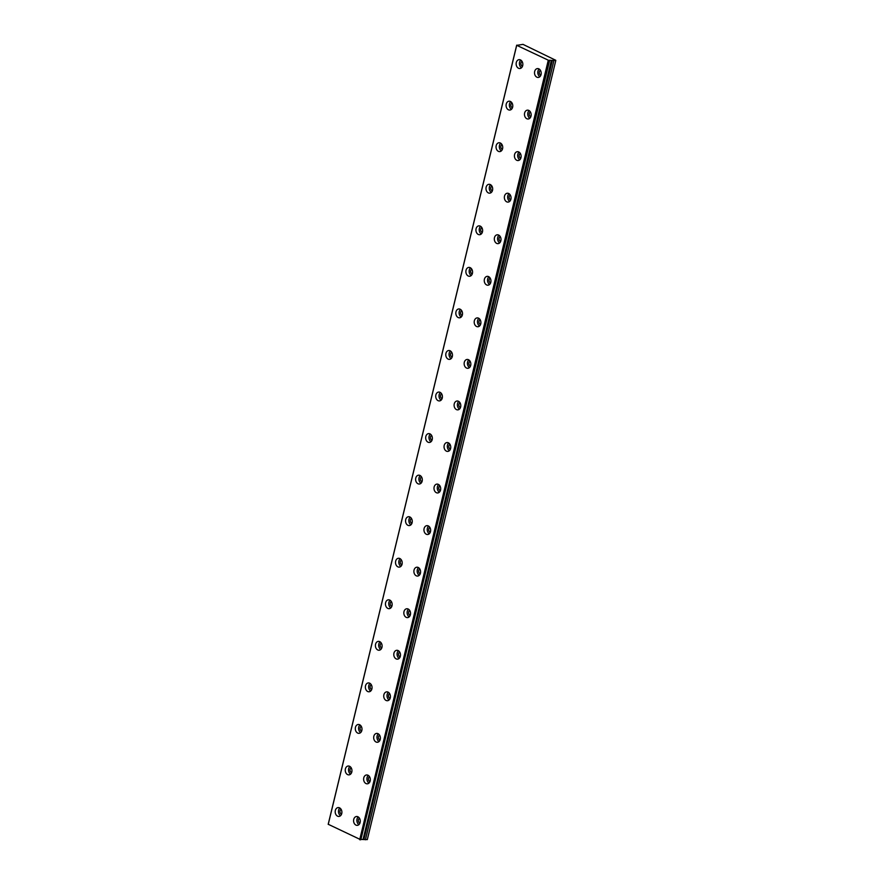 <?xml version="1.0" encoding="UTF-8"?>
<svg xmlns="http://www.w3.org/2000/svg" width="884" height="884" viewBox="0 0 884 884"><rect width="100%" height="100%" fill="white"/><g stroke="black" fill="none" stroke-linecap="round" stroke-linejoin="round"><path stroke-width="1.33" d="M341.567 814.142A2.497 1.878 84.7 0 1 340.031 810.827A2.497 1.878 84.7 0 1 341.113 809.335M351.611 772.594A2.497 1.878 84.7 0 1 350.086 769.268A2.497 1.878 84.7 0 1 351.169 767.787M540.886 75.162A2.497 1.878 84.7 0 1 539.351 71.836A2.497 1.878 84.7 0 1 540.433 70.355M530.831 116.71A2.497 1.878 84.7 0 1 529.306 113.384A2.497 1.878 84.7 0 1 530.389 111.903M520.775 158.258A2.497 1.878 84.7 0 1 519.251 154.943A2.497 1.878 84.7 0 1 520.333 153.462M510.72 199.817A2.497 1.878 84.7 0 1 509.195 196.491A2.497 1.878 84.7 0 1 510.278 195.01M361.666 731.046A2.497 1.878 84.7 0 1 360.142 727.72A2.497 1.878 84.7 0 1 361.224 726.239M371.722 689.487A2.497 1.878 84.7 0 1 370.186 686.172A2.497 1.878 84.7 0 1 371.269 684.691M381.766 647.939A2.497 1.878 84.7 0 1 380.242 644.613A2.497 1.878 84.7 0 1 381.324 643.132M391.822 606.391A2.497 1.878 84.7 0 1 390.297 603.065A2.497 1.878 84.7 0 1 391.38 601.584M401.877 564.843A2.497 1.878 84.7 0 1 400.341 561.517A2.497 1.878 84.7 0 1 401.435 560.036M411.933 523.284A2.497 1.878 84.7 0 1 410.397 519.969A2.497 1.878 84.7 0 1 411.48 518.488M421.977 481.736A2.497 1.878 84.7 0 1 420.452 478.41A2.497 1.878 84.7 0 1 421.535 476.929M432.033 440.188A2.497 1.878 84.7 0 1 430.508 436.862A2.497 1.878 84.7 0 1 431.591 435.381M442.088 398.629A2.497 1.878 84.7 0 1 440.552 395.314A2.497 1.878 84.7 0 1 441.635 393.833M452.133 357.081A2.497 1.878 84.7 0 1 450.608 353.766A2.497 1.878 84.7 0 1 451.691 352.274M462.188 315.533A2.497 1.878 84.7 0 1 460.663 312.207A2.497 1.878 84.7 0 1 461.746 310.726M472.244 273.985A2.497 1.878 84.7 0 1 470.708 270.659A2.497 1.878 84.7 0 1 471.791 269.178M482.288 232.426A2.497 1.878 84.7 0 1 480.763 229.111A2.497 1.878 84.7 0 1 481.846 227.63M492.344 190.878A2.497 1.878 84.7 0 1 490.819 187.552A2.497 1.878 84.7 0 1 491.902 186.071M502.399 149.33A2.497 1.878 84.7 0 1 500.874 146.004A2.497 1.878 84.7 0 1 501.957 144.523M512.455 107.771A2.497 1.878 84.7 0 1 510.919 104.456A2.497 1.878 84.7 0 1 512.002 102.975M500.675 241.365A2.497 1.878 84.7 0 1 499.14 238.039A2.497 1.878 84.7 0 1 500.222 236.558M490.62 282.913A2.497 1.878 84.7 0 1 489.095 279.598A2.497 1.878 84.7 0 1 490.178 278.106M480.564 324.461A2.497 1.878 84.7 0 1 479.04 321.146A2.497 1.878 84.7 0 1 480.123 319.665M470.52 366.02A2.497 1.878 84.7 0 1 468.984 362.694A2.497 1.878 84.7 0 1 470.067 361.213M460.465 407.568A2.497 1.878 84.7 0 1 458.94 404.242A2.497 1.878 84.7 0 1 460.023 402.761M450.409 449.116A2.497 1.878 84.7 0 1 448.884 445.801A2.497 1.878 84.7 0 1 449.967 444.321M440.365 490.675A2.497 1.878 84.7 0 1 438.829 487.349A2.497 1.878 84.7 0 1 439.912 485.868M430.309 532.223A2.497 1.878 84.7 0 1 428.773 528.897A2.497 1.878 84.7 0 1 429.867 527.417M380.043 739.974A2.497 1.878 84.7 0 1 378.518 736.659A2.497 1.878 84.7 0 1 379.601 735.179M369.998 781.533A2.497 1.878 84.7 0 1 368.462 778.207A2.497 1.878 84.7 0 1 369.545 776.727M359.943 823.081A2.497 1.878 84.7 0 1 358.418 819.755A2.497 1.878 84.7 0 1 359.501 818.275M522.499 66.223A2.497 1.878 84.7 0 1 520.974 62.908A2.497 1.878 84.7 0 1 522.057 61.416M390.098 698.426A2.497 1.878 84.7 0 1 388.573 695.1A2.497 1.878 84.7 0 1 389.656 693.62M400.154 656.878A2.497 1.878 84.7 0 1 398.618 653.552A2.497 1.878 84.7 0 1 399.701 652.072M410.198 615.319A2.497 1.878 84.7 0 1 408.673 612.004A2.497 1.878 84.7 0 1 409.756 610.524M420.254 573.771A2.497 1.878 84.7 0 1 418.729 570.456A2.497 1.878 84.7 0 1 419.812 568.964M519.516 44.951L516.709 45.316L549.284 60.653L360.805 839.745L549.682 60.2L551.362 60.432L363.037 839.535L551.362 60.432M360.937 839.336L362.882 839.513M335.345 810.451A4.442 3.337 -95.3 0 0 338.959 816.429A4.442 3.337 -95.3 0 0 341.743 813.556A4.442 3.337 -95.3 0 0 338.141 807.578A4.442 3.337 -95.3 0 0 335.345 810.451M339.832 807.998A4.442 3.337 -95.3 0 0 338.638 810.142A4.442 3.337 -95.3 0 0 340.55 815.7M345.401 768.892A4.442 3.337 -95.3 0 0 349.003 774.87A4.442 3.337 -95.3 0 0 351.799 772.008A4.442 3.337 -95.3 0 0 348.186 766.019A4.442 3.337 -95.3 0 0 345.401 768.892M349.887 766.45A4.442 3.337 -95.3 0 0 348.683 768.594A4.442 3.337 -95.3 0 0 350.594 774.141M534.665 71.46A4.442 3.337 -95.3 0 0 538.279 77.438A4.442 3.337 -95.3 0 0 541.063 74.565A4.442 3.337 -95.3 0 0 537.461 68.587A4.442 3.337 -95.3 0 0 534.665 71.46M539.152 69.018A4.442 3.337 -95.3 0 0 537.958 71.162A4.442 3.337 -95.3 0 0 539.87 76.709M524.621 113.019A4.442 3.337 -95.3 0 0 528.223 118.997A4.442 3.337 -95.3 0 0 531.008 116.124A4.442 3.337 -95.3 0 0 527.405 110.146A4.442 3.337 -95.3 0 0 524.621 113.019M529.096 110.566A4.442 3.337 -95.3 0 0 527.903 112.71A4.442 3.337 -95.3 0 0 529.814 118.268M514.565 154.567A4.442 3.337 -95.3 0 0 518.168 160.545A4.442 3.337 -95.3 0 0 520.963 157.672A4.442 3.337 -95.3 0 0 517.35 151.694A4.442 3.337 -95.3 0 0 514.565 154.567M519.052 152.114A4.442 3.337 -95.3 0 0 517.847 154.258A4.442 3.337 -95.3 0 0 519.759 159.816M504.51 196.115A4.442 3.337 -95.3 0 0 508.123 202.093A4.442 3.337 -95.3 0 0 510.908 199.22A4.442 3.337 -95.3 0 0 507.294 193.242A4.442 3.337 -95.3 0 0 504.51 196.115M508.996 193.673A4.442 3.337 -95.3 0 0 507.803 195.817A4.442 3.337 -95.3 0 0 509.703 201.364M355.456 727.344A4.442 3.337 -95.3 0 0 359.059 733.322A4.442 3.337 -95.3 0 0 361.843 730.449A4.442 3.337 -95.3 0 0 358.241 724.471A4.442 3.337 -95.3 0 0 355.456 727.344M359.932 724.902A4.442 3.337 -95.3 0 0 358.738 727.046A4.442 3.337 -95.3 0 0 360.65 732.593M365.512 685.796A4.442 3.337 -95.3 0 0 369.114 691.774A4.442 3.337 -95.3 0 0 371.899 688.901A4.442 3.337 -95.3 0 0 368.296 682.923A4.442 3.337 -95.3 0 0 365.512 685.796M369.987 683.343A4.442 3.337 -95.3 0 0 368.794 685.487A4.442 3.337 -95.3 0 0 370.705 691.045M375.556 644.248A4.442 3.337 -95.3 0 0 379.17 650.226A4.442 3.337 -95.3 0 0 381.954 647.353A4.442 3.337 -95.3 0 0 378.341 641.375A4.442 3.337 -95.3 0 0 375.556 644.248M380.043 641.795A4.442 3.337 -95.3 0 0 378.838 643.939A4.442 3.337 -95.3 0 0 380.75 649.497M385.612 602.689A4.442 3.337 -95.3 0 0 389.214 608.667A4.442 3.337 -95.3 0 0 391.999 605.794A4.442 3.337 -95.3 0 0 388.396 599.816A4.442 3.337 -95.3 0 0 385.612 602.689M390.098 600.247A4.442 3.337 -95.3 0 0 388.894 602.391A4.442 3.337 -95.3 0 0 390.805 607.938M395.667 561.141A4.442 3.337 -95.3 0 0 399.27 567.119A4.442 3.337 -95.3 0 0 402.054 564.246A4.442 3.337 -95.3 0 0 398.452 558.268A4.442 3.337 -95.3 0 0 395.667 561.141M400.143 558.699A4.442 3.337 -95.3 0 0 398.949 560.832A4.442 3.337 -95.3 0 0 400.861 566.39M405.712 519.593A4.442 3.337 -95.3 0 0 409.325 525.571A4.442 3.337 -95.3 0 0 412.11 522.698A4.442 3.337 -95.3 0 0 408.496 516.72A4.442 3.337 -95.3 0 0 405.712 519.593M410.198 517.14A4.442 3.337 -95.3 0 0 409.005 519.284A4.442 3.337 -95.3 0 0 410.916 524.842M415.767 478.034A4.442 3.337 -95.3 0 0 419.37 484.023A4.442 3.337 -95.3 0 0 422.165 481.15A4.442 3.337 -95.3 0 0 418.552 475.172A4.442 3.337 -95.3 0 0 415.767 478.034M420.254 475.592A4.442 3.337 -95.3 0 0 419.049 477.736A4.442 3.337 -95.3 0 0 420.961 483.283M425.823 436.486A4.442 3.337 -95.3 0 0 429.425 442.464A4.442 3.337 -95.3 0 0 432.21 439.591A4.442 3.337 -95.3 0 0 428.607 433.613A4.442 3.337 -95.3 0 0 425.823 436.486M430.298 434.044A4.442 3.337 -95.3 0 0 429.105 436.188A4.442 3.337 -95.3 0 0 431.016 441.735M435.867 394.938A4.442 3.337 -95.3 0 0 439.481 400.916A4.442 3.337 -95.3 0 0 442.265 398.043A4.442 3.337 -95.3 0 0 438.663 392.065A4.442 3.337 -95.3 0 0 435.867 394.938M440.354 392.485A4.442 3.337 -95.3 0 0 439.16 394.629A4.442 3.337 -95.3 0 0 441.072 400.187M445.923 353.39A4.442 3.337 -95.3 0 0 449.536 359.368A4.442 3.337 -95.3 0 0 452.321 356.495A4.442 3.337 -95.3 0 0 448.707 350.517A4.442 3.337 -95.3 0 0 445.923 353.39M450.409 350.937A4.442 3.337 -95.3 0 0 449.205 353.081A4.442 3.337 -95.3 0 0 451.116 358.639M455.978 311.831A4.442 3.337 -95.3 0 0 459.581 317.809A4.442 3.337 -95.3 0 0 462.365 314.947A4.442 3.337 -95.3 0 0 458.763 308.958A4.442 3.337 -95.3 0 0 455.978 311.831M460.453 309.389A4.442 3.337 -95.3 0 0 459.26 311.533A4.442 3.337 -95.3 0 0 461.172 317.08M466.034 270.283A4.442 3.337 -95.3 0 0 469.636 276.261A4.442 3.337 -95.3 0 0 472.421 273.388A4.442 3.337 -95.3 0 0 468.818 267.41A4.442 3.337 -95.3 0 0 466.034 270.283M470.509 267.841A4.442 3.337 -95.3 0 0 469.316 269.974A4.442 3.337 -95.3 0 0 471.227 275.532M476.078 228.735A4.442 3.337 -95.3 0 0 479.692 234.713A4.442 3.337 -95.3 0 0 482.476 231.84A4.442 3.337 -95.3 0 0 478.863 225.862A4.442 3.337 -95.3 0 0 476.078 228.735M480.564 226.282A4.442 3.337 -95.3 0 0 479.371 228.426A4.442 3.337 -95.3 0 0 481.272 233.984M486.134 187.176A4.442 3.337 -95.3 0 0 489.736 193.165A4.442 3.337 -95.3 0 0 492.532 190.292A4.442 3.337 -95.3 0 0 488.918 184.314A4.442 3.337 -95.3 0 0 486.134 187.176M490.62 184.734A4.442 3.337 -95.3 0 0 489.416 186.878A4.442 3.337 -95.3 0 0 491.327 192.436M496.189 145.628A4.442 3.337 -95.3 0 0 499.791 151.606A4.442 3.337 -95.3 0 0 502.576 148.733A4.442 3.337 -95.3 0 0 498.974 142.755A4.442 3.337 -95.3 0 0 496.189 145.628M500.664 143.186A4.442 3.337 -95.3 0 0 499.471 145.33A4.442 3.337 -95.3 0 0 501.383 150.877M506.234 104.08A4.442 3.337 -95.3 0 0 509.847 110.058A4.442 3.337 -95.3 0 0 512.632 107.185A4.442 3.337 -95.3 0 0 509.029 101.207A4.442 3.337 -95.3 0 0 506.234 104.08M510.72 101.627A4.442 3.337 -95.3 0 0 509.527 103.771A4.442 3.337 -95.3 0 0 511.438 109.329M494.465 237.663A4.442 3.337 -95.3 0 0 498.068 243.641A4.442 3.337 -95.3 0 0 500.852 240.78A4.442 3.337 -95.3 0 0 497.25 234.79A4.442 3.337 -95.3 0 0 494.465 237.663M498.941 235.221A4.442 3.337 -95.3 0 0 497.747 237.365A4.442 3.337 -95.3 0 0 499.659 242.912M484.41 279.222A4.442 3.337 -95.3 0 0 488.012 285.201A4.442 3.337 -95.3 0 0 490.797 282.327A4.442 3.337 -95.3 0 0 487.194 276.349A4.442 3.337 -95.3 0 0 484.41 279.222M488.885 276.769A4.442 3.337 -95.3 0 0 487.692 278.913A4.442 3.337 -95.3 0 0 489.603 284.471M474.354 320.77A4.442 3.337 -95.3 0 0 477.968 326.748A4.442 3.337 -95.3 0 0 480.752 323.876A4.442 3.337 -95.3 0 0 477.139 317.897A4.442 3.337 -95.3 0 0 474.354 320.77M478.841 318.328A4.442 3.337 -95.3 0 0 477.636 320.461A4.442 3.337 -95.3 0 0 479.548 326.019M464.299 362.318A4.442 3.337 -95.3 0 0 467.912 368.296A4.442 3.337 -95.3 0 0 470.697 365.423A4.442 3.337 -95.3 0 0 467.095 359.445A4.442 3.337 -95.3 0 0 464.299 362.318M468.785 359.876A4.442 3.337 -95.3 0 0 467.592 362.02A4.442 3.337 -95.3 0 0 469.503 367.567M454.254 403.866A4.442 3.337 -95.3 0 0 457.857 409.856A4.442 3.337 -95.3 0 0 460.641 406.983A4.442 3.337 -95.3 0 0 457.039 401.004A4.442 3.337 -95.3 0 0 454.254 403.866M458.73 401.424A4.442 3.337 -95.3 0 0 457.536 403.568A4.442 3.337 -95.3 0 0 459.448 409.126M444.199 445.425A4.442 3.337 -95.3 0 0 447.801 451.404A4.442 3.337 -95.3 0 0 450.597 448.531A4.442 3.337 -95.3 0 0 446.984 442.553A4.442 3.337 -95.3 0 0 444.199 445.425M448.685 442.972A4.442 3.337 -95.3 0 0 447.481 445.116A4.442 3.337 -95.3 0 0 449.392 450.674M434.143 486.974A4.442 3.337 -95.3 0 0 437.757 492.952A4.442 3.337 -95.3 0 0 440.541 490.079A4.442 3.337 -95.3 0 0 436.928 484.101A4.442 3.337 -95.3 0 0 434.143 486.974M438.63 484.531A4.442 3.337 -95.3 0 0 437.436 486.664A4.442 3.337 -95.3 0 0 439.348 492.222M424.099 528.522A4.442 3.337 -95.3 0 0 427.701 534.5A4.442 3.337 -95.3 0 0 430.486 531.638A4.442 3.337 -95.3 0 0 426.884 525.649A4.442 3.337 -95.3 0 0 424.099 528.522M428.574 526.079A4.442 3.337 -95.3 0 0 427.381 528.223A4.442 3.337 -95.3 0 0 429.293 533.77M373.833 736.284A4.442 3.337 -95.3 0 0 377.435 742.262A4.442 3.337 -95.3 0 0 380.231 739.389A4.442 3.337 -95.3 0 0 376.617 733.411A4.442 3.337 -95.3 0 0 373.833 736.284M378.319 733.831A4.442 3.337 -95.3 0 0 377.114 735.974A4.442 3.337 -95.3 0 0 379.026 741.532M363.777 777.832A4.442 3.337 -95.3 0 0 367.39 783.81A4.442 3.337 -95.3 0 0 370.175 780.937A4.442 3.337 -95.3 0 0 366.573 774.959A4.442 3.337 -95.3 0 0 363.777 777.832M368.263 775.39A4.442 3.337 -95.3 0 0 367.07 777.522A4.442 3.337 -95.3 0 0 368.982 783.08M353.733 819.38A4.442 3.337 -95.3 0 0 357.335 825.358A4.442 3.337 -95.3 0 0 360.119 822.496A4.442 3.337 -95.3 0 0 356.517 816.507A4.442 3.337 -95.3 0 0 353.733 819.38M358.208 816.938A4.442 3.337 -95.3 0 0 357.014 819.081A4.442 3.337 -95.3 0 0 358.926 824.628M516.289 62.532A4.442 3.337 -95.3 0 0 519.903 68.51A4.442 3.337 -95.3 0 0 522.687 65.637A4.442 3.337 -95.3 0 0 519.074 59.659A4.442 3.337 -95.3 0 0 516.289 62.532M520.775 60.079A4.442 3.337 -95.3 0 0 519.571 62.223A4.442 3.337 -95.3 0 0 521.483 67.781M383.888 694.725A4.442 3.337 -95.3 0 0 387.49 700.714A4.442 3.337 -95.3 0 0 390.275 697.841A4.442 3.337 -95.3 0 0 386.673 691.863A4.442 3.337 -95.3 0 0 383.888 694.725M388.363 692.283A4.442 3.337 -95.3 0 0 387.17 694.426A4.442 3.337 -95.3 0 0 389.082 699.984M393.944 653.177A4.442 3.337 -95.3 0 0 397.546 659.155A4.442 3.337 -95.3 0 0 400.33 656.282A4.442 3.337 -95.3 0 0 396.728 650.304A4.442 3.337 -95.3 0 0 393.944 653.177M398.419 650.734A4.442 3.337 -95.3 0 0 397.225 652.878A4.442 3.337 -95.3 0 0 399.137 658.425M403.988 611.629A4.442 3.337 -95.3 0 0 407.601 617.607A4.442 3.337 -95.3 0 0 410.386 614.734A4.442 3.337 -95.3 0 0 406.773 608.756A4.442 3.337 -95.3 0 0 403.988 611.629M408.474 609.175A4.442 3.337 -95.3 0 0 407.27 611.319A4.442 3.337 -95.3 0 0 409.182 616.877M414.043 570.081A4.442 3.337 -95.3 0 0 417.646 576.059A4.442 3.337 -95.3 0 0 420.43 573.186A4.442 3.337 -95.3 0 0 416.828 567.208A4.442 3.337 -95.3 0 0 414.043 570.081M418.53 567.627A4.442 3.337 -95.3 0 0 417.325 569.771A4.442 3.337 -95.3 0 0 419.237 575.329M551.517 60.455L555.76 60.289L522.996 44.366L519.505 44.929M555.793 60.521L367.313 839.601L363.037 839.535M360.849 839.723L549.329 60.642M360.805 839.745L328.207 824.264L516.687 45.172M548.191 60.62L359.711 839.701M328.229 824.396L516.709 45.316M365.423 839.778L553.903 60.698M548.644 60.72L360.164 839.8M363.888 839.457L552.367 60.377"/></g></svg>
